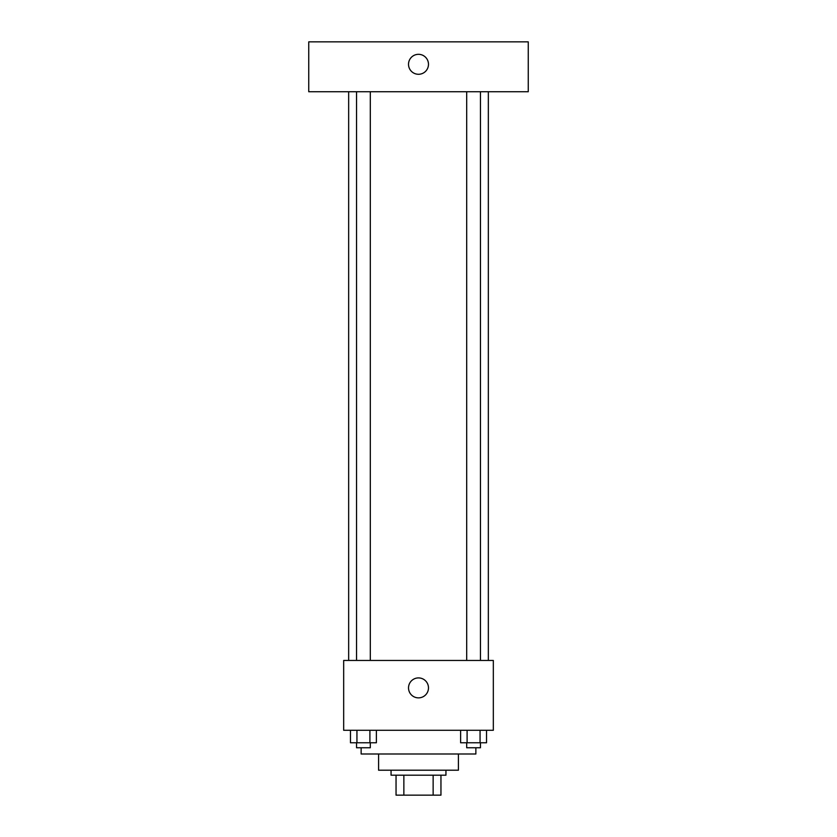 <?xml version="1.0" encoding="UTF-8"?>
<svg xmlns="http://www.w3.org/2000/svg" width="837" height="837" viewBox="0 0 837 837"><rect width="100%" height="100%" fill="white"/><g stroke="black" fill="none" stroke-linecap="round" stroke-linejoin="round"><path stroke-width="1.26" d="M433.137 775.198L433.137 795.15L396.047 795.15L396.047 775.198M433.137 795.15L440.953 795.15L440.953 775.198L440.953 795.15M445.943 770.207L445.943 775.198L391.057 775.198L391.057 770.207M403.863 775.198L403.863 795.15M458.414 753.991L458.414 770.207L378.586 770.207L378.586 753.991M475.866 747.755L475.866 753.991L361.134 753.991L361.134 747.755M493.328 730.293L343.672 730.293L343.672 660.456L493.328 660.456L493.328 730.293M428.481 687.888A9.981 9.981 0 0 1 413.509 696.53A9.981 9.981 0 0 1 413.509 679.246A9.981 9.981 0 0 1 428.481 687.888M488.337 91.735L488.337 660.456M466.69 660.456L466.69 91.735M370.31 91.735L370.31 660.456M528.252 91.735L308.748 91.735L308.748 41.85L528.252 41.85L528.252 91.735M418.5 54.321A9.981 9.981 0 0 1 427.142 69.293A9.981 9.981 0 0 1 409.858 69.293A9.981 9.981 0 0 1 418.5 54.321M486.538 730.293L486.538 742.764L460.612 742.764L460.612 730.293M480.061 730.293L480.061 742.764M467.098 730.293L467.098 742.764M480.459 742.764L480.459 747.755L466.69 747.755L466.69 742.764M376.388 730.293L376.388 742.764L350.462 742.764L350.462 730.293M369.902 730.293L369.902 742.764M356.939 730.293L356.939 742.764M370.31 742.764L370.31 747.755L356.541 747.755L356.541 742.764M348.663 91.735L348.663 660.456M480.459 660.456L480.459 91.735M356.541 91.735L356.541 660.456"/></g></svg>
